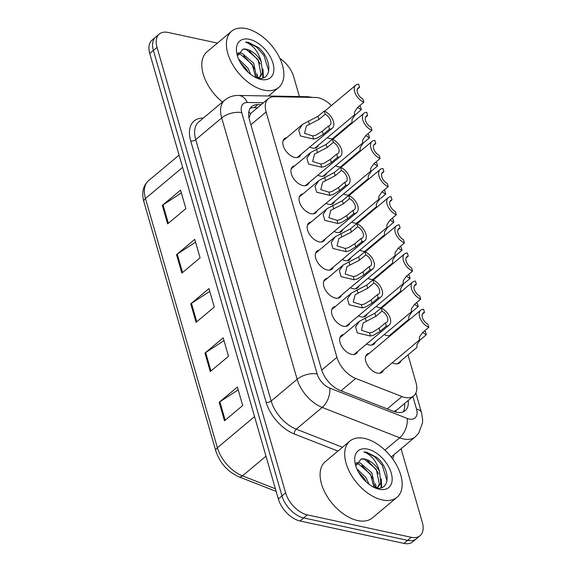 <?xml version="1.0" encoding="UTF-8"?>
<svg xmlns="http://www.w3.org/2000/svg" width="572" height="572" viewBox="0 0 572 572"><rect width="100%" height="100%" fill="white"/><g stroke="black" fill="none" stroke-linecap="round" stroke-linejoin="round"><path stroke-width="0.86" d="M300.879 154.49A11.733 6.885 -129.9 0 1 299.513 156.592A11.733 6.885 -129.9 0 1 294.816 157.436A11.733 6.885 -129.9 0 1 284.584 148.927A11.733 6.885 -129.9 0 1 284.441 138.596A11.733 6.885 -129.9 0 1 286.751 137.616M308.994 182.625A11.733 6.885 -129.9 0 1 307.629 184.727A11.733 6.885 -129.9 0 1 302.938 185.571A11.733 6.885 -129.9 0 1 292.7 177.063A11.733 6.885 -129.9 0 1 292.564 166.731A11.733 6.885 -129.9 0 1 294.873 165.751M325.239 238.896A11.733 6.885 -129.9 0 1 323.874 240.991A11.733 6.885 -129.9 0 1 319.183 241.842A11.733 6.885 -129.9 0 1 308.944 233.326A11.733 6.885 -129.9 0 1 308.801 222.994A11.733 6.885 -129.9 0 1 311.111 222.022M333.362 267.024A11.733 6.885 -129.9 0 1 331.996 269.126A11.733 6.885 -129.9 0 1 327.298 269.97A11.733 6.885 -129.9 0 1 317.067 261.461A11.733 6.885 -129.9 0 1 316.924 251.129A11.733 6.885 -129.9 0 1 319.233 250.15M341.477 295.159A11.733 6.885 -129.9 0 1 340.111 297.261A11.733 6.885 -129.9 0 1 335.421 298.105A11.733 6.885 -129.9 0 1 325.182 289.596A11.733 6.885 -129.9 0 1 325.046 279.265A11.733 6.885 -129.9 0 1 327.348 278.285M349.599 323.294A11.733 6.885 -129.9 0 1 348.234 325.397A11.733 6.885 -129.9 0 1 343.543 326.24A11.733 6.885 -129.9 0 1 333.304 317.732A11.733 6.885 -129.9 0 1 333.161 307.393A11.733 6.885 -129.9 0 1 335.471 306.42M317.117 210.761A11.733 6.885 -129.9 0 1 315.751 212.855A11.733 6.885 -129.9 0 1 311.061 213.706A11.733 6.885 -129.9 0 1 300.822 205.191A11.733 6.885 -129.9 0 1 300.686 194.859A11.733 6.885 -129.9 0 1 302.988 193.887M357.722 351.43A11.733 6.885 -129.9 0 1 356.356 353.525A11.733 6.885 -129.9 0 1 351.658 354.375A11.733 6.885 -129.9 0 1 341.427 345.86A11.733 6.885 -129.9 0 1 341.284 335.528A11.733 6.885 -129.9 0 1 343.593 334.556M318.468 145.095A11.733 6.885 -129.9 0 1 317.102 147.197A11.733 6.885 -129.9 0 1 312.412 148.041A11.733 6.885 -129.9 0 1 309.745 147.068M326.591 173.23A11.733 6.885 -129.9 0 1 325.225 175.332A11.733 6.885 -129.9 0 1 320.534 176.176A11.733 6.885 -129.9 0 1 317.86 175.204M334.713 201.365A11.733 6.885 -129.9 0 1 333.347 203.46A11.733 6.885 -129.9 0 1 328.65 204.311A11.733 6.885 -129.9 0 1 325.983 203.332M350.951 257.629A11.733 6.885 -129.9 0 1 349.585 259.731A11.733 6.885 -129.9 0 1 344.895 260.575A11.733 6.885 -129.9 0 1 342.228 259.602M342.828 229.494A11.733 6.885 -129.9 0 1 341.463 231.596A11.733 6.885 -129.9 0 1 336.772 232.447A11.733 6.885 -129.9 0 1 334.105 231.467M375.311 342.027A11.733 6.885 -129.9 0 1 373.945 344.13A11.733 6.885 -129.9 0 1 369.255 344.98A11.733 6.885 -129.9 0 1 366.588 344.001M367.188 313.899A11.733 6.885 -129.9 0 1 365.823 315.994A11.733 6.885 -129.9 0 1 361.132 316.845A11.733 6.885 -129.9 0 1 358.465 315.873M359.073 285.764A11.733 6.885 -129.9 0 1 357.707 287.866A11.733 6.885 -129.9 0 1 353.01 288.71A11.733 6.885 -129.9 0 1 350.343 287.737M383.433 370.163A11.733 6.885 -129.9 0 1 382.067 372.265A11.733 6.885 -129.9 0 1 377.377 373.108A11.733 6.885 -129.9 0 1 367.138 364.6A11.733 6.885 -129.9 0 1 366.995 354.268A11.733 6.885 -129.9 0 1 369.305 353.289M334.205 138.152A11.733 6.885 -129.9 0 1 330.001 138.646A11.733 6.885 -129.9 0 1 327.334 137.673M342.328 166.288A11.733 6.885 -129.9 0 1 338.123 166.781A11.733 6.885 -129.9 0 1 335.457 165.809M350.443 194.416A11.733 6.885 -129.9 0 1 346.246 194.916A11.733 6.885 -129.9 0 1 343.579 193.937M366.688 250.686A11.733 6.885 -129.9 0 1 362.484 251.179A11.733 6.885 -129.9 0 1 359.817 250.207M358.565 222.551A11.733 6.885 -129.9 0 1 354.361 223.044A11.733 6.885 -129.9 0 1 351.694 222.072M391.048 335.085A11.733 6.885 -129.9 0 1 386.844 335.578A11.733 6.885 -129.9 0 1 384.177 334.606M382.925 306.957A11.733 6.885 -129.9 0 1 378.728 307.45A11.733 6.885 -129.9 0 1 376.061 306.47M374.81 278.821A11.733 6.885 -129.9 0 1 370.606 279.315A11.733 6.885 -129.9 0 1 367.939 278.342M401.022 360.768A11.733 6.885 -129.9 0 1 399.656 362.87A11.733 6.885 -129.9 0 1 394.966 363.713A11.733 6.885 -129.9 0 1 392.299 362.741M331.417 105.555A22.008 12.906 50.1 0 0 315.651 97.476L274.417 96.718A22.008 12.906 50.1 0 0 268.382 98.641A22.008 12.906 50.1 0 0 266.109 111.976L336.929 357.343A22.008 12.906 50.1 0 0 355.734 378.449L401.98 396.568A22.008 12.906 50.1 0 0 404.912 397.461A22.008 12.906 50.1 0 0 413.713 395.874A22.008 12.906 50.1 0 0 415.987 382.539L408.015 354.919M393.915 411.511L397.233 409.674L413.713 395.874M268.382 98.641L251.394 112.87L250.5 113.842L249.006 117.954M400.1 327.506L399.892 326.784M391.984 299.37L391.77 298.648M383.862 271.235L383.655 270.513M375.74 243.107L375.532 242.385M367.617 214.972L367.41 214.25M359.502 186.837L359.295 186.114M351.38 158.701L351.172 157.979M343.257 130.573L343.05 129.844M336.064 135.7A11.733 6.885 -129.9 0 1 335.128 137.38M344.18 163.835A11.733 6.885 -129.9 0 1 343.25 165.508M352.302 191.963A11.733 6.885 -129.9 0 1 351.372 193.643M368.54 248.234A11.733 6.885 -129.9 0 1 367.61 249.914M360.424 220.098A11.733 6.885 -129.9 0 1 359.488 221.779M392.907 332.632A11.733 6.885 -129.9 0 1 391.97 334.313M384.784 304.504A11.733 6.885 -129.9 0 1 383.848 306.177M376.662 276.369A11.733 6.885 -129.9 0 1 375.732 278.049M401.079 448.77L422.322 522.372A22.008 12.906 -129.9 0 1 420.048 535.707A22.008 12.906 -129.9 0 1 411.247 537.294L307.357 514.886A22.008 12.906 -129.9 0 1 285.628 492.885L157.035 47.376L153.396 50.429A22.008 12.906 -129.9 0 1 155.67 37.094A22.008 12.906 -129.9 0 0 153.396 50.429L281.982 495.938L153.396 50.429L149.75 53.482A22.008 12.906 -129.9 0 1 152.023 40.147L159.316 34.041A22.008 12.906 -129.9 0 1 168.111 32.454L217.439 43.093M307.357 514.886L303.718 517.939A22.008 12.906 -129.9 0 1 281.982 495.938A22.008 12.906 -129.9 0 0 303.718 517.939L407.6 540.347L303.718 517.939L300.071 520.992A22.008 12.906 -129.9 0 1 278.342 498.991L149.75 53.482M420.048 535.707L416.402 538.76A22.008 12.906 -129.9 0 1 407.6 540.347A22.008 12.906 -129.9 0 0 416.402 538.76L412.755 541.813A22.008 12.906 -129.9 0 1 403.961 543.4L300.071 520.992M162.326 205.405L180.552 190.147L185.879 208.608L167.653 223.867L162.326 205.405A5.87 2.86 163.9 0 1 163.027 204.89L168.34 223.294M204.955 353.088L223.18 337.83L228.507 356.292L210.281 371.55L204.955 353.088A5.87 2.86 163.9 0 1 205.655 352.574L210.968 370.978M219.162 402.316L237.387 387.058L242.714 405.519L224.489 420.777L219.162 402.316A5.87 2.86 163.9 0 1 219.862 401.801L225.175 420.206M176.534 254.633L194.759 239.375L200.086 257.836L181.867 273.094L176.534 254.633A5.87 2.86 163.9 0 1 177.234 254.118L182.547 272.522M190.748 303.861L208.966 288.603L214.3 307.064L196.074 322.322L190.748 303.861A5.87 2.86 163.9 0 1 191.441 303.346L196.754 321.75M209.767 291.37L191.441 303.346M195.56 242.142L177.234 254.118M238.188 389.825L219.862 401.801M223.974 340.597L205.655 352.574M181.353 192.914L163.027 204.89M261.19 104.662L257.779 104.605A22.008 12.906 50.1 0 0 251.744 106.521A22.008 12.906 50.1 0 0 249.471 119.855L321.5 369.405A22.008 12.906 50.1 0 0 340.297 390.512L393.486 411.347A22.008 12.906 50.1 0 0 396.417 412.24A22.008 12.906 50.1 0 0 405.212 410.653A22.008 12.906 50.1 0 0 408.172 400.507M404.526 403.56A22.008 12.906 -129.9 0 1 403.153 411.89M279.865 58.373A22.008 12.906 -129.9 0 1 293.736 76.862L299.421 96.561M157.035 47.376A22.008 12.906 -129.9 0 1 159.316 34.041M250.164 108.337A22.008 12.906 -129.9 0 1 254.132 107.65L257.543 107.715M397.354 363.842L416.945 347.44L416.995 344.501L420.105 339.947L426.354 334.713A11.004 6.449 50.1 0 1 422.701 332.439M424.467 330.959A7.336 4.304 50.1 0 0 425.439 331.538L426.354 334.713M422.293 314.257L424.503 312.412A7.336 4.304 50.1 0 0 423.13 313.013A7.336 4.304 50.1 0 0 422.751 318.518A7.336 4.304 50.1 0 0 427.892 324.152L428.807 327.327L422.558 332.561L419.448 337.115L419.398 340.054L379.758 373.237M424.503 312.412L423.587 309.238A11.004 6.449 50.1 0 0 420.77 310.196A11.004 6.449 50.1 0 0 420.42 318.947A11.004 6.449 50.1 0 0 428.807 327.327M382.024 311.168L375.775 316.395L363.234 322.887L361.397 330.273L369.526 332.868L372.808 332.089L379.164 328.135L385.414 322.908A7.336 4.304 50.1 0 0 386.786 322.308A7.336 4.304 50.1 0 0 387.165 316.802A7.336 4.304 50.1 0 0 382.024 311.168L381.109 307.993L374.86 313.227L359.509 321.228L339.918 337.63M381.109 307.993A11.004 6.449 50.1 0 1 389.489 316.373A11.004 6.449 50.1 0 1 389.139 325.118A11.004 6.449 50.1 0 1 386.329 326.083L380.08 331.31L373.695 335.163L370.442 336.036L357.278 332.897L355.605 326.941L359.509 321.228M386.329 326.083L385.414 322.908M389.232 335.707L408.823 319.305L408.88 316.373L411.983 311.812L418.232 306.578A11.004 6.449 50.1 0 1 414.578 304.304M416.344 302.824A7.336 4.304 50.1 0 0 417.317 303.403L418.232 306.578M381.109 307.579L400.7 291.169L400.757 288.238L403.861 283.676L410.11 278.442A11.004 6.449 50.1 0 1 406.456 276.169M408.222 274.689A7.336 4.304 50.1 0 0 409.194 275.275L410.11 278.442M372.994 279.443L392.585 263.041L392.635 260.103L395.745 255.541L401.994 250.314A11.004 6.449 50.1 0 1 398.341 248.033M400.107 246.561A7.336 4.304 50.1 0 0 401.072 247.14L401.994 250.314M364.872 251.308L384.463 234.906L384.513 231.967L387.623 227.413L393.872 222.179A11.004 6.449 50.1 0 1 390.218 219.905M391.984 218.425A7.336 4.304 50.1 0 0 392.957 219.005L393.872 222.179M414.171 286.129L416.38 284.277A7.336 4.304 50.1 0 0 415.007 284.877A7.336 4.304 50.1 0 0 414.628 290.383A7.336 4.304 50.1 0 0 419.769 296.017L420.685 299.192L414.435 304.426L411.332 308.98L411.275 311.919L371.643 345.109M416.38 284.277L415.465 281.102A11.004 6.449 50.1 0 0 412.648 282.067A11.004 6.449 50.1 0 0 412.305 290.812A11.004 6.449 50.1 0 0 420.685 299.192M406.056 257.993L408.258 256.142A7.336 4.304 50.1 0 0 406.885 256.742A7.336 4.304 50.1 0 0 406.506 262.248A7.336 4.304 50.1 0 0 411.647 267.882L412.562 271.057L406.313 276.29L403.21 280.852L403.153 283.783L363.52 316.974M408.258 256.142L407.343 252.974A11.004 6.449 50.1 0 0 404.533 253.932A11.004 6.449 50.1 0 0 404.182 262.677A11.004 6.449 50.1 0 0 412.562 271.057M397.933 229.858L400.143 228.013A7.336 4.304 50.1 0 0 398.763 228.607A7.336 4.304 50.1 0 0 398.391 234.12A7.336 4.304 50.1 0 0 403.532 239.754L404.447 242.921L398.198 248.155L395.088 252.717L395.037 255.648L355.398 288.839M400.143 228.013L399.22 224.839A11.004 6.449 50.1 0 0 396.41 225.797A11.004 6.449 50.1 0 0 396.06 234.541A11.004 6.449 50.1 0 0 404.447 242.921M373.902 283.033L367.653 288.267L355.119 294.759L353.274 302.138L361.404 304.733L364.686 303.954L371.042 300.007L377.291 294.773A7.336 4.304 50.1 0 0 378.664 294.172A7.336 4.304 50.1 0 0 379.043 288.667A7.336 4.304 50.1 0 0 373.902 283.033L372.987 279.858L366.738 285.092L351.394 293.093L331.803 309.495M372.987 279.858A11.004 6.449 50.1 0 1 381.367 288.238A11.004 6.449 50.1 0 1 381.023 296.982A11.004 6.449 50.1 0 1 378.206 297.948L371.957 303.174L365.572 307.028L362.319 307.9L349.156 304.762L347.483 298.806L351.394 293.093M378.206 297.948L377.291 294.773M365.78 254.897L359.531 260.131L346.997 266.623L345.152 274.002L353.281 276.598L356.563 275.818L362.92 271.872L369.169 266.638A7.336 4.304 50.1 0 0 370.549 266.037A7.336 4.304 50.1 0 0 370.921 260.532A7.336 4.304 50.1 0 0 365.78 254.897L364.864 251.723L358.615 256.957L343.272 264.958L323.68 281.36M364.864 251.723A11.004 6.449 50.1 0 1 373.251 260.103A11.004 6.449 50.1 0 1 372.901 268.854A11.004 6.449 50.1 0 1 370.084 269.812L363.835 275.046L357.45 278.893L354.197 279.765L341.034 276.633L339.368 270.678L343.272 264.958M370.084 269.812L369.169 266.638M357.664 226.762L351.415 231.996L338.874 238.488L337.037 245.867L345.166 248.47L348.441 247.683L354.804 243.736L361.054 238.503A7.336 4.304 50.1 0 0 362.426 237.902A7.336 4.304 50.1 0 0 362.805 232.396A7.336 4.304 50.1 0 0 357.664 226.762L356.749 223.588L350.5 228.821L335.149 236.822L315.558 253.232M356.749 223.588A11.004 6.449 50.1 0 1 365.129 231.975A11.004 6.449 50.1 0 1 364.779 240.719A11.004 6.449 50.1 0 1 361.969 241.677L355.72 246.911L349.335 250.765L346.074 251.63L332.918 248.498L331.245 242.542L335.149 236.822M361.969 241.677L361.054 238.503M349.542 198.634L343.293 203.861L330.752 210.353L328.914 217.732L337.044 220.334L340.326 219.555L346.682 215.601L352.931 210.374A7.336 4.304 50.1 0 0 354.304 209.774A7.336 4.304 50.1 0 0 354.683 204.268A7.336 4.304 50.1 0 0 349.542 198.634L348.627 195.46L342.378 200.686L327.027 208.694L307.436 225.096M348.627 195.46A11.004 6.449 50.1 0 1 357.007 203.839A11.004 6.449 50.1 0 1 356.656 212.584A11.004 6.449 50.1 0 1 353.846 213.542L347.597 218.776L341.212 222.63L337.959 223.495L324.796 220.363L323.123 214.407L327.027 208.694M353.846 213.542L352.931 210.374M364.543 438.424A36.679 21.507 -129.9 0 1 396.532 465.015A36.679 21.507 -129.9 0 1 396.975 497.311A36.679 21.507 -129.9 0 1 382.31 499.957A36.679 21.507 -129.9 0 1 350.321 473.359A36.679 21.507 -129.9 0 1 349.878 441.069A36.679 21.507 -129.9 0 1 364.543 438.424M396.975 497.311L372.372 517.91A36.679 21.507 -129.9 0 1 357.707 520.556A36.679 21.507 -129.9 0 1 325.718 493.958A36.679 21.507 -129.9 0 1 325.282 461.668L349.878 441.069M373.945 487.351L370.534 474.245L358.787 464.178L355.877 463.763M375.039 487.73L371.979 473.037L360.231 462.962L356.149 462.705M376.748 488.023L378.385 486.665L380.816 482.911L379.493 471.442A16.581 9.724 -129.9 0 0 364.857 459.094A16.581 9.724 -129.9 0 0 361.197 458.951L355.734 465.801M377.62 487.222L379.372 484.119L376.319 469.405L364.571 459.33L361.197 458.951M376.161 487.945L378.385 486.665M366.33 482.017L364.75 479.093L358.351 471.9M369.062 484.291L366.194 477.877L356.828 468.775M379.215 489.253A23.917 14.021 -129.9 0 1 376.233 488.359A23.917 14.021 -129.9 0 1 355.048 463.055A23.917 14.021 -129.9 0 1 367.639 449.127A23.917 14.021 -129.9 0 1 391.255 473.037A23.917 14.021 -129.9 0 1 379.215 489.253M375.182 487.759C390.64 491.934 390.898 469.197 376.877 457.45L366.766 452.237L363.892 451.909L366.53 453.081C372.794 456.756 377.12 462.877 379.493 471.442M376.19 487.937L375.525 483.69M381.66 487.558L381.309 478.85M366.03 481.746L358.68 472.479M375.411 487.809L375.282 486.751M372.765 478.728L370.649 474.953L361.904 465.544M381.016 487.759L381.074 481.91M378.55 473.888L376.433 470.105L367.689 460.696M387.044 480.923L382.218 465.265L374.882 456.949L366.602 452.373L363.892 451.909M246.26 28.6A36.679 21.507 -129.9 0 1 278.249 55.198A36.679 21.507 -129.9 0 1 278.686 87.487A36.679 21.507 -129.9 0 1 264.021 90.133A36.679 21.507 -129.9 0 1 232.032 63.535A36.679 21.507 -129.9 0 1 231.596 31.245A36.679 21.507 -129.9 0 1 246.26 28.6M255.655 77.527L252.245 64.429L240.497 54.354L237.587 53.947M256.749 77.906L253.689 63.213L241.942 53.146L237.859 52.889M258.465 78.207L260.096 76.841L262.527 73.087L261.204 61.619A16.581 9.724 -129.9 0 0 246.568 49.271A16.581 9.724 -129.9 0 0 242.907 49.135L237.444 55.984M259.33 77.399L261.082 74.303L258.029 59.581L246.282 49.507L242.907 49.135M257.872 78.128L260.096 76.841M248.041 72.201L246.46 69.269L240.061 62.076M250.772 74.474L247.905 68.061L238.538 58.952M260.932 79.429A23.917 14.021 -129.9 0 1 257.951 78.536A23.917 14.021 -129.9 0 1 236.758 53.232A23.917 14.021 -129.9 0 1 249.349 39.304A23.917 14.021 -129.9 0 1 272.966 63.213A23.917 14.021 -129.9 0 1 260.932 79.429M256.892 77.942C272.351 82.111 272.608 59.374 258.587 47.626L248.477 42.421L245.602 42.092L248.241 43.258C254.504 46.933 258.83 53.053 261.204 61.619M222.458 102.052A36.679 21.507 -129.9 0 1 206.992 51.845L231.596 31.245M257.9 78.114L257.236 73.874M263.37 77.735L263.02 69.026M247.74 71.922L240.39 62.663M257.121 77.992L257 76.934M254.476 68.912L252.359 65.129L243.615 55.72M262.727 77.935L262.784 72.086M260.267 64.064L258.144 60.289L249.406 50.879M268.754 71.107L263.928 55.441L256.592 47.126L248.32 42.557L245.602 42.092M389.811 201.723L392.02 199.878A7.336 4.304 50.1 0 0 390.647 200.479A7.336 4.304 50.1 0 0 390.268 205.984A7.336 4.304 50.1 0 0 395.409 211.619L396.324 214.793L390.075 220.02L386.972 224.582L386.915 227.52L347.275 260.703M392.02 199.878L391.105 196.704A11.004 6.449 50.1 0 0 388.288 197.662A11.004 6.449 50.1 0 0 387.945 206.406A11.004 6.449 50.1 0 0 396.324 214.793M356.749 223.173L376.34 206.771L376.397 203.839L379.501 199.278L385.75 194.044A11.004 6.449 50.1 0 1 382.096 191.77M383.862 190.29A7.336 4.304 50.1 0 0 384.834 190.869L385.75 194.044M348.627 195.045L368.218 178.636L368.275 175.704L371.378 171.142L377.627 165.909A11.004 6.449 50.1 0 1 373.981 163.635M375.74 162.155A7.336 4.304 50.1 0 0 376.712 162.741L377.627 165.909M340.512 166.91L360.103 150.507L360.153 147.569L363.263 143.007L369.512 137.78A11.004 6.449 50.1 0 1 365.858 135.5M367.624 134.027A7.336 4.304 50.1 0 0 368.597 134.606L369.512 137.78M332.389 138.774L351.98 122.372L352.037 119.434L355.14 114.879L361.39 109.645A11.004 6.449 50.1 0 1 357.736 107.372M359.502 105.891A7.336 4.304 50.1 0 0 360.474 106.471L361.39 109.645M381.696 173.588L383.898 171.743A7.336 4.304 50.1 0 0 382.525 172.344A7.336 4.304 50.1 0 0 382.146 177.849A7.336 4.304 50.1 0 0 387.287 183.483L388.202 186.658L381.953 191.892L378.85 196.446L378.793 199.385L339.16 232.568M383.898 171.743L382.983 168.568A11.004 6.449 50.1 0 0 380.173 169.534A11.004 6.449 50.1 0 0 379.822 178.278A11.004 6.449 50.1 0 0 388.202 186.658M373.573 145.46L375.775 143.608A7.336 4.304 50.1 0 0 374.403 144.208A7.336 4.304 50.1 0 0 374.024 149.714A7.336 4.304 50.1 0 0 379.164 155.348L380.087 158.523L373.838 163.756L370.727 168.318L370.677 171.25L331.038 204.44M375.775 143.608L374.86 140.433A11.004 6.449 50.1 0 0 372.05 141.398A11.004 6.449 50.1 0 0 371.7 150.143A11.004 6.449 50.1 0 0 380.087 158.523M365.451 117.324L367.66 115.48A7.336 4.304 50.1 0 0 366.287 116.073A7.336 4.304 50.1 0 0 365.908 121.579A7.336 4.304 50.1 0 0 371.049 127.213L371.964 130.387L365.715 135.621L362.605 140.183L362.555 143.114L322.915 176.305M367.66 115.48L366.745 112.305A11.004 6.449 50.1 0 0 363.928 113.263A11.004 6.449 50.1 0 0 363.577 122.008A11.004 6.449 50.1 0 0 371.964 130.387M357.328 89.189L359.538 87.344A7.336 4.304 50.1 0 0 358.165 87.945A7.336 4.304 50.1 0 0 357.786 93.45A7.336 4.304 50.1 0 0 362.927 99.085L363.842 102.259L357.593 107.486L354.49 112.048L354.433 114.979L314.8 148.169M359.538 87.344L358.623 84.17A11.004 6.449 50.1 0 0 355.813 85.128A11.004 6.449 50.1 0 0 355.462 93.872A11.004 6.449 50.1 0 0 363.842 102.259M341.42 170.499L335.171 175.733L322.637 182.225L320.792 189.604L328.921 192.199L332.203 191.42L338.56 187.473L344.809 182.239A7.336 4.304 50.1 0 0 346.182 181.639A7.336 4.304 50.1 0 0 346.56 176.133A7.336 4.304 50.1 0 0 341.42 170.499L340.504 167.324L334.255 172.558L318.911 180.559L299.32 196.961M340.504 167.324A11.004 6.449 50.1 0 1 348.891 175.704A11.004 6.449 50.1 0 1 348.541 184.449A11.004 6.449 50.1 0 1 345.724 185.414L339.475 190.64L333.09 194.494L329.837 195.367L316.673 192.228L315.008 186.272L318.911 180.559M345.724 185.414L344.809 182.239M333.304 142.364L327.055 147.597L314.514 154.09L312.677 161.468L320.806 164.064L324.081 163.285L330.444 159.338L336.686 154.104A7.336 4.304 50.1 0 0 338.066 153.503A7.336 4.304 50.1 0 0 338.445 147.998A7.336 4.304 50.1 0 0 333.304 142.364L332.382 139.189L326.133 144.423L310.789 152.424L291.198 168.826M332.382 139.189A11.004 6.449 50.1 0 1 340.769 147.569A11.004 6.449 50.1 0 1 340.419 156.313A11.004 6.449 50.1 0 1 337.609 157.279L331.36 162.512L324.967 166.359L321.714 167.231L308.551 164.093L306.885 158.137L310.789 152.424M337.609 157.279L336.686 154.104M325.182 114.228L318.933 119.462L306.392 125.954L304.554 133.333L312.684 135.936L315.966 135.149L322.322 131.202L328.571 125.969A7.336 4.304 50.1 0 0 329.944 125.368A7.336 4.304 50.1 0 0 330.323 119.863A7.336 4.304 50.1 0 0 325.182 114.228L324.267 111.054L318.018 116.288L302.667 124.288L283.076 140.691M324.267 111.054A11.004 6.449 50.1 0 1 332.647 119.441A11.004 6.449 50.1 0 1 332.296 128.185A11.004 6.449 50.1 0 1 329.486 129.143L323.237 134.377L316.852 138.231L313.599 139.096L300.436 135.964L298.763 130.008L302.667 124.288M329.486 129.143L328.571 125.969M387.251 408.901L401.98 396.568M403.889 404.097A22.008 10.725 -16.1 0 1 404.626 404.483M396.038 410.517A22.008 12.155 111.4 0 1 396.01 412.147M248.849 111.797A22.008 15.88 91 0 1 250.5 113.842M340.998 390.783L355.734 378.449M321.707 370.091L336.929 357.343M250.872 124.732L266.109 111.976M254.561 416.616L217.396 447.74A7.336 3.575 163.9 0 0 215.816 450.951L143.879 201.716A7.336 3.575 -16.1 0 1 145.46 198.505L217.396 447.74A29.344 17.203 50.1 0 0 242.464 475.875A7.336 4.054 111.4 0 1 238.989 476.848C227.663 471.721 219.934 463.091 215.816 450.951M143.879 201.716C141.448 192.807 142.986 185.807 148.491 180.723A29.344 17.203 50.1 0 0 145.46 198.505L182.625 167.381M265.987 456.184L242.464 475.875L275.389 488.774M403.961 543.4L411.247 537.294M278.342 498.991L285.628 492.885M263.442 102.781L247.29 102.481A14.672 8.601 50.1 0 0 241.749 112.655L317.188 374.017A14.672 8.601 50.1 0 0 329.722 388.088L407.185 418.432A14.672 8.601 50.1 0 0 409.144 419.026A14.672 8.601 50.1 0 0 416.523 409.08L412.905 396.546M416.523 409.08A14.672 7.15 163.9 0 1 421.507 412.641L422.629 419.512L422.522 422.865L418.597 433.34L415.315 436.844A29.344 17.203 -129.9 0 1 403.582 438.967A29.344 17.203 -129.9 0 1 399.678 437.773L384.949 450.107M312.898 97.426L307.514 96.711A14.672 10.589 91 0 1 310.539 97.383M393.865 454.804A33.012 19.355 -129.9 0 1 392.678 458.93M337.93 451.072L294.365 434.005A33.012 19.355 -129.9 0 1 266.159 402.345L190.719 140.984A33.012 19.355 -129.9 0 1 203.182 118.097L203.289 118.104M407.185 418.432A14.672 8.108 111.4 0 1 399.678 437.773L322.208 407.428L296.246 429.172L342.464 447.275M329.722 388.088A14.672 8.108 111.4 0 1 322.208 407.428A29.344 17.203 -129.9 0 1 297.14 379.286L271.171 401.029A29.344 17.203 50.1 0 0 296.246 429.172A3.668 2.023 -68.6 0 0 294.365 434.005M317.188 374.017A14.672 7.15 163.9 0 0 297.14 379.286L221.7 117.925L195.731 139.668L271.171 401.029A3.668 1.787 -16.1 0 1 266.159 402.345M241.749 112.655A14.672 7.15 163.9 0 0 221.7 117.925A29.344 17.203 -129.9 0 1 224.739 100.143L198.77 121.886A29.344 17.203 50.1 0 0 195.731 139.668A3.668 1.787 -16.1 0 1 190.719 140.984M307.514 96.711L238.445 95.445A14.672 10.589 91 0 1 247.29 102.481M254.132 107.65L257.779 104.605M370.442 336.036L369.526 332.868M366.123 321.078L365.208 317.91M375.775 316.395L374.86 313.227M380.08 331.31L379.164 328.135M362.319 307.9L361.404 304.733M358 292.943L357.085 289.775M367.653 288.267L366.738 285.092M371.957 303.174L371.042 300.007M354.197 279.765L353.281 276.598M349.878 264.807L348.97 261.64M359.531 260.131L358.615 256.957M363.835 275.046L362.92 271.872M346.074 251.63L345.166 248.47M341.763 236.672L340.848 233.512M351.415 231.996L350.5 228.821M355.72 246.911L354.804 243.736M337.959 223.495L337.044 220.334M333.64 208.537L332.725 205.377M343.293 203.861L342.378 200.686M347.597 218.776L346.682 215.601M329.837 195.367L328.921 192.199M325.518 180.409L324.603 177.241M335.171 175.733L334.255 172.558M339.475 190.64L338.56 187.473M321.714 167.231L320.806 164.064M317.396 152.274L316.488 149.106M327.055 147.597L326.133 144.423M331.36 162.512L330.444 159.338M313.599 139.096L312.684 135.936M309.28 124.138L308.365 120.978M318.933 119.462L318.018 116.288M323.237 134.377L322.322 131.202M276.147 491.405L238.989 476.848M148.491 180.723L179.086 155.112M415.315 436.844L391.234 457.007M238.445 95.445C233.262 95.367 228.693 96.933 224.739 100.143M421.507 412.641L415.851 393.028M420.77 310.196L365.63 356.363M389.139 325.118L354.047 354.504M412.648 282.067L381.488 308.158M404.533 253.932L373.366 280.023M396.41 225.797L365.243 251.894M381.023 296.982L345.924 326.369M372.901 268.854L337.809 298.234M364.779 240.719L329.687 270.098M356.656 212.584L321.564 241.97M278.686 87.487L268.525 95.996M388.288 197.662L357.128 223.759M380.173 169.534L349.006 195.624M372.05 141.398L340.883 167.489M363.928 113.263L332.768 139.361M355.813 85.128L324.646 111.225M348.541 184.449L313.442 213.835M340.419 156.313L305.326 185.7M332.296 128.185L297.204 157.565"/></g></svg>
